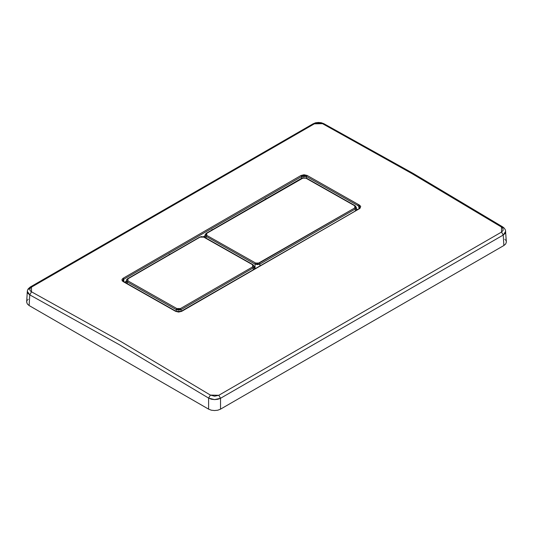 <?xml version="1.0" encoding="UTF-8"?>
<svg xmlns="http://www.w3.org/2000/svg" width="533" height="533" viewBox="0 0 533 533"><rect width="100%" height="100%" fill="white"/><g stroke="black" fill="none" stroke-linecap="round" stroke-linejoin="round"><path stroke-width="0.8" d="M306.495 176.49L357.863 205.545L358.462 204.512L307.081 175.45L306.495 176.49L306.495 178.215L306.495 176.49L307.081 175.45L359.522 205.125L360.701 206.404L360.055 208.27L181.693 311.312L178.648 312.045L175.604 311.312L122.224 280.858L121.984 279.452L123.163 278.193L300.992 175.524L304.037 174.771L307.081 175.45L300.992 175.524L301.598 176.563L301.598 178.255L301.598 176.563L304.05 175.957L306.495 176.49L358.922 206.158L359.935 207.577L357.863 205.545L358.462 204.512L359.522 205.125L358.922 206.158L359.522 205.125L359.522 208.65L181.693 311.312L175.604 311.312L123.163 281.637L123.583 281.591L123.163 281.637L123.163 278.193L123.769 279.232L301.598 176.563L306.495 176.49M505.71 231.522L505.071 233.434L503.245 235.046L503.878 245.54L220.515 409.131L220.515 398.278L220.515 409.131L503.878 245.54L503.245 235.046L220.515 398.278L217.77 399.304L214.546 399.623L211.321 399.204L208.583 398.098L210.435 395.106L121.018 341.6L31.494 291.798L31.48 287.147L314.21 123.916L313.004 123.829L323.831 123.623L322.565 123.749L411.982 173.611L413.248 173.485L413.768 174.577M506.35 242.095L505.71 243.954L503.878 245.54L505.71 243.954L506.35 242.095L505.484 230.176L504.405 228.297L502.772 226.931L503.232 227.984M27.929 289.692L29.755 288.146L30.281 287.054L31.48 287.147L30.281 287.054L28.196 288.886L27.43 290.485L27.296 291.344L29.768 294.862L31.494 291.798L29.768 294.862L119.232 344.624L208.583 398.098L119.232 344.624L29.768 294.862L29.122 305.522L29.768 294.862L27.936 293.323L27.296 291.344L26.65 302.078L27.29 303.943L29.122 305.522L208.583 409.131L208.583 398.098L208.583 409.131L211.321 410.19L214.552 410.563L217.777 410.19L220.515 409.131L217.777 410.19L214.552 410.563L211.321 410.19L208.583 409.131L29.122 305.522L27.29 303.943L26.657 301.891M26.79 301.192L27.29 300.212M27.916 299.513L28.196 299.266M504.804 239.277L505.084 239.524M505.71 240.23L506.19 241.143M356.417 208.849L357.543 209.502L356.417 208.849M124.655 282.184L126.301 281.237L124.655 282.184M203.386 236.732L205.118 235.733L203.386 236.732M324.417 124.749L323.831 123.623L413.248 173.485L411.982 173.611L501.506 227.058L502.772 226.931L501.506 227.058L501.52 232.062L503.245 235.046L505.704 231.349M218.79 395.286L210.435 395.106L208.583 398.098L214.546 399.623L220.515 398.278L218.79 395.286L220.515 398.278L503.245 235.046L501.52 232.062L218.79 395.286L501.52 232.062L503.132 230.283L502.792 228.231L501.506 227.058L411.982 173.611L322.565 123.749L320.653 123.07L317.242 122.95L314.21 123.916L31.48 287.147L30.201 288.24L29.755 289.506L30.208 290.751L31.494 291.798L121.018 341.6L210.435 395.106L214.606 396.232L218.79 395.286M123.769 281.697L123.769 279.232L123.769 281.697M358.922 208.703L358.922 206.158L358.922 208.703M358.922 208.989L180.707 311.538L177.995 311.852L176.023 311.272L123.583 281.591L122.757 280.625L123.769 279.232L123.163 278.193L300.992 175.524L301.598 176.563L123.769 279.232L122.757 280.625L123.016 281.364M123.583 281.591L123.769 281.99M126.581 279.785L127.92 278.806L127.2 279.572L127.92 280.898L127.334 281.93L126.321 280.505L127.334 281.93L127.92 280.898L176.796 308.56L178.648 309L180.5 308.56L181.093 309.58L181.093 311.365L181.093 309.58L253.248 267.926L253.302 269.685L253.248 267.926L252.655 266.9L253.422 265.834L252.655 264.761L203.773 237.105L201.414 236.725L199.662 237.112L127.92 278.806L200.075 237.145L203.773 237.105L253.075 264.721L254.261 266.473L253.248 267.926L254.261 266.467L254.341 269.085M181.093 309.58L178.648 310.159L176.203 309.58L176.203 311.365L176.203 309.58L176.796 308.56L127.92 280.898L127.92 278.806L127.507 278.772L199.662 237.112L201.474 236.565L204.199 237.065L253.075 264.721L252.655 264.761L252.655 266.9L180.5 308.56L252.655 266.9L253.248 267.926L181.093 309.58L180.5 308.56L176.796 308.56L176.203 309.58L181.093 309.58M127.334 281.93L176.203 309.58L127.334 281.93L127.28 283.643L127.334 281.93M169.034 254.421L170.72 253.821M206.158 233.634L206.744 233.294L206.744 235.393L206.158 236.419L205.145 235L206.158 236.419L206.104 238.124L206.158 236.419L255.021 264.075L255.62 263.049L259.324 263.049L259.917 264.075L259.917 265.867L259.917 264.075L355.364 208.969L355.418 210.728L355.364 208.969L354.765 207.95L355.484 207.17L355.091 206.038L305.889 178.149L303.524 177.769L206.744 233.294L205.978 234.353L206.744 235.393L255.62 263.049L257.985 263.462L354.765 207.95L259.324 263.049L259.917 264.075L257.472 264.654L255.021 264.075L255.021 268.692L255.021 264.075L255.62 263.049L206.744 235.393L206.158 236.419L255.021 264.075L259.917 264.075L355.364 208.969L356.377 207.517L355.364 208.969L354.765 207.95L354.765 205.811L355.185 205.765L356.377 207.517L356.457 210.129M206.331 233.261L301.778 178.155L305.889 178.149L355.185 205.765L306.308 178.109L302.844 177.736L206.331 233.261L205.232 234.513L205.065 237.545M265.168 198.916L266.86 198.316M211.728 229.77L213.26 229.263M413.248 173.485L502.772 226.931M323.831 123.623L321.266 122.703L318.401 122.437L315.543 122.817L313.004 123.829L30.281 287.054M359.102 208.603L359.935 207.577M127.507 278.772L126.408 280.025L126.241 283.07M254.261 266.473L253.075 264.721M356.377 207.517L355.185 205.765"/></g></svg>
